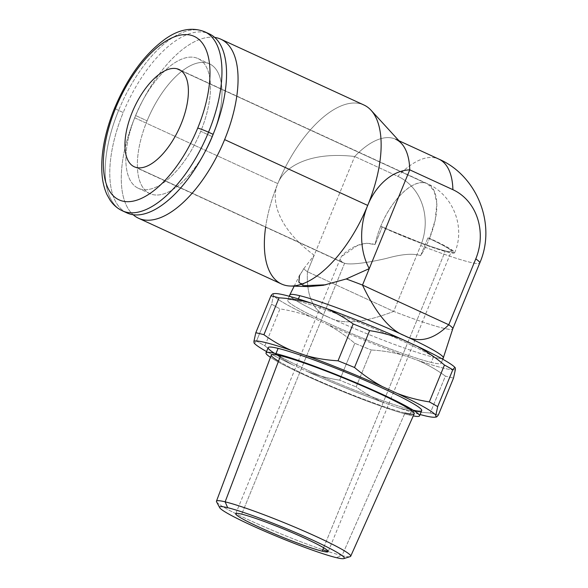 <?xml version="1.0" encoding="UTF-8"?>
<svg xmlns="http://www.w3.org/2000/svg" width="588" height="588" viewBox="0 0 588 588"><rect width="100%" height="100%" fill="white"/><g stroke="black" fill="none" stroke-linecap="round" stroke-linejoin="round"><path stroke-width="0.44" stroke-dasharray="2.94 2.21" d="M380.671 226.468A53.552 24.777 114.7 0 1 425.359 183.008L180.979 70.619L425.359 183.008C412.585 179.164 391.16 200.001 380.671 226.468L429.365 246.299L447.468 252.039L454.649 252.715L448.335 247.732L429.541 238.316L435.208 220.052L436.803 203.455L434.106 190.784L427.483 183.743L425.359 183.008A53.552 24.777 114.7 0 1 427.483 183.743A53.552 24.777 114.7 0 1 429.541 238.316L427.91 237.919A49.98 3.991 22.3 0 1 445.366 250.907A49.98 3.991 22.3 0 1 382.303 226.865L380.671 226.468A53.552 4.278 -157.7 0 0 448.24 252.23A53.552 4.278 -157.7 0 0 429.541 238.316A53.552 24.777 114.7 0 1 420.64 255.655L427.91 237.919L429.541 238.316A53.552 24.777 114.7 0 1 420.64 255.655L427.91 237.919A49.98 3.991 22.3 0 1 451.349 251.363A49.98 3.991 22.3 0 1 445.366 250.907A49.98 3.991 22.3 0 1 382.303 226.865L375.034 244.593A53.552 24.777 114.7 0 1 380.671 226.468L382.303 226.865L375.034 244.593A53.552 24.777 114.7 0 1 380.671 226.468M344.597 263.27C350.786 265.328 370.374 262.204 386.654 258.353C401.905 254.075 413.232 253.171 420.64 255.655C413.232 253.171 401.905 254.075 386.654 258.353C370.374 262.204 350.786 265.328 344.597 263.27L241.697 514.147L344.597 263.27L136.409 167.521L344.597 263.27C337.71 260.727 339.438 256.096 349.794 249.371C358.79 243.594 367.206 242.006 375.034 244.593L366.53 243.256L357.217 245.659L341.216 256.787M323.62 547.744L445.366 250.907L323.62 547.744M350.169 556.63A72.544 5.799 22.3 0 1 342.01 555.587L336.248 557.63L342.01 555.587A72.544 5.799 22.3 0 1 328.222 551.566A72.544 5.799 -157.7 0 0 342.01 555.587L405 412.989A77.256 6.174 22.3 0 1 323.503 382.95A77.256 6.174 22.3 0 1 271.296 355.071M216.458 501.196A72.544 5.799 -157.7 0 0 252.046 521.409A72.544 5.799 -157.7 0 0 322.797 549.758A72.544 5.799 22.3 0 1 254.869 522.688A72.544 5.799 22.3 0 1 216.56 501.829M414.246 413.702A77.256 6.174 22.3 0 1 405 412.989L342.01 555.587A72.544 5.799 -157.7 0 0 350.691 556.255M409.601 415.106A82.967 6.63 -157.7 0 0 413.261 415.907A82.967 6.63 -157.7 0 1 409.601 415.106L411.762 409.836L409.601 415.106A82.967 6.63 -157.7 0 1 336.16 388.815A82.967 6.63 -157.7 0 1 270.443 357.335A82.967 6.63 -157.7 0 0 336.16 388.815A82.967 6.63 -157.7 0 0 409.601 415.106M405 412.989A77.256 6.174 22.3 0 1 340.584 390.145A77.256 6.174 22.3 0 1 278.506 361.135M421.699 410.586A82.967 6.63 22.3 0 1 411.762 409.836A82.967 6.63 22.3 0 1 324.15 377.54A82.967 6.63 22.3 0 1 268.172 347.626M273.369 293.919L273.508 295.566L271.627 304.165L256.508 341.04C255.229 342.789 254.42 343.436 254.06 342.973C254.42 343.436 255.229 342.789 256.508 341.04A108.67 8.68 22.3 0 0 264.865 345.766L279.991 308.891A108.67 8.68 22.3 0 1 271.627 304.165L256.508 341.04A108.67 8.68 -157.7 0 0 264.865 345.766C273.846 353.322 283.129 359.68 292.714 364.832A98.674 7.887 -157.7 0 1 266.555 351.573A98.674 7.887 -157.7 0 0 292.714 364.832L307.509 371.638A98.674 7.887 -157.7 0 0 383.729 402.604L398.385 407.771A98.674 7.887 -157.7 0 0 420.082 414.533A98.674 7.887 -157.7 0 1 398.385 407.771C408.44 410.586 419.075 412.32 430.269 412.974A108.67 8.68 -157.7 0 0 438.391 414.944A108.67 8.68 22.3 0 1 430.269 412.974C419.075 412.32 408.44 410.586 398.385 407.771L383.729 402.604C374.233 398.546 365.045 393.298 356.159 386.867L371.285 349.992C382.538 350.654 393.166 352.388 403.17 355.196A98.674 7.887 22.3 0 1 326.957 324.231L312.162 317.424C302.056 313.522 291.339 310.677 279.991 308.891L264.865 345.766C273.846 353.322 283.129 359.68 292.714 364.832L307.509 371.638C317.66 375.556 328.383 378.4 339.68 380.171L354.807 343.296C345.869 335.77 336.586 329.412 326.957 324.231C336.586 329.412 345.869 335.77 354.807 343.296A108.67 8.68 -157.7 0 0 371.285 349.992A108.67 8.68 22.3 0 1 354.807 343.296L339.68 380.171A108.67 8.68 -157.7 0 0 356.159 386.867A108.67 8.68 22.3 0 1 339.68 380.171C328.383 378.4 317.66 375.556 307.509 371.638A98.674 7.887 -157.7 0 0 383.729 402.604C374.233 398.546 365.045 393.298 356.159 386.867L371.285 349.992C382.538 350.654 393.166 352.388 403.17 355.196L417.825 360.356C427.366 364.442 436.553 369.69 445.395 376.099A108.67 8.68 -157.7 0 0 453.517 378.062A108.67 8.68 22.3 0 1 445.395 376.099L430.269 412.974L445.395 376.099C436.553 369.69 427.366 364.442 417.825 360.356A98.674 7.887 -157.7 0 0 455.399 369.47A98.674 7.887 22.3 0 1 417.825 360.356L403.17 355.196A98.674 7.887 -157.7 0 1 326.957 324.231L312.162 317.424A98.674 7.887 22.3 0 1 273.508 295.566L271.627 304.165A108.67 8.68 -157.7 0 0 279.991 308.891C291.339 310.677 302.056 313.522 312.162 317.424A98.674 7.887 -157.7 0 1 273.508 295.566L273.369 293.919A98.674 7.887 22.3 0 1 274.412 293.596M413.18 410.174A82.967 6.63 22.3 0 1 411.762 409.836A82.967 6.63 22.3 0 1 340.93 384.625A82.967 6.63 22.3 0 1 274.53 353.307M438.391 414.944C437.112 416.694 436.303 417.34 435.951 416.877M443.301 357.908A82.967 6.63 22.3 0 1 433.371 357.159L431.21 362.428A82.967 6.63 -157.7 0 0 441.14 363.178A82.967 6.63 -157.7 0 0 385.169 333.264A82.967 6.63 -157.7 0 0 297.557 300.96L298.381 298.939L297.557 300.96A82.967 6.63 -157.7 0 0 287.62 300.211A82.967 6.63 -157.7 0 0 343.598 330.125A82.967 6.63 -157.7 0 0 431.21 362.428A82.967 6.63 22.3 0 1 326.531 322.518A82.967 6.63 22.3 0 1 297.557 300.96A82.967 6.63 22.3 0 1 402.236 340.871A82.967 6.63 22.3 0 1 431.21 362.428L433.371 357.159A82.967 6.63 22.3 0 1 328.692 317.248A82.967 6.63 22.3 0 1 289.781 294.941M289.796 294.904A82.967 6.63 -157.7 0 0 328.692 317.248C313.36 311.574 306.274 296.403 307.436 271.729A80.681 6.446 22.3 0 1 303.783 268.679L299.454 275.691M308.553 286.613L298.822 282.064L299.057 276.728L303.783 268.679A80.681 6.446 -157.7 0 0 307.436 271.729L393.695 311.405L420.707 245.556A80.681 6.446 -157.7 0 0 479.757 263.012A80.681 6.446 22.3 0 1 420.707 245.556L393.695 311.405A80.681 6.446 -157.7 0 0 452.745 328.861L452.753 328.839A80.681 6.446 22.3 0 1 393.695 311.405C363.943 322.952 342.275 324.907 328.685 317.248A82.967 6.63 -157.7 0 0 433.371 357.159A82.967 6.63 -157.7 0 0 443.315 357.871M371.087 110.294A98.534 45.585 -65.3 0 0 277.801 183.618C284.063 166.772 309.795 151.263 354.696 156.496A80.681 37.323 114.7 0 1 401.553 143.59M398.958 140.76L395.687 139.253A80.681 37.323 -65.3 0 0 354.696 156.496L397.826 176.334A80.681 37.323 114.7 0 1 438.817 159.091A80.681 37.323 -65.3 0 0 397.826 176.334A53.552 47.283 -76.4 0 1 420.707 245.556A53.552 47.283 103.6 0 0 397.826 176.334L354.696 156.496C309.795 151.263 284.063 166.772 277.801 183.618C270.421 200.03 278.058 228.659 314.183 255.266L354.696 156.496L314.183 255.266C278.058 228.659 270.421 200.03 277.801 183.618A98.534 45.585 -65.3 0 0 265.614 227.181M303.783 268.679L314.183 255.266L303.783 268.679M281.586 284.041A98.534 45.585 114.7 0 1 277.801 183.618L134.711 117.821A98.534 45.585 -65.3 0 0 133.145 214.723A98.534 45.585 -65.3 0 1 134.711 117.821L277.801 183.618A98.534 45.585 114.7 0 1 363.921 105.002M214.686 37.419A98.534 45.585 -65.3 0 0 134.711 117.821A98.534 45.585 -65.3 0 1 214.686 37.419M147.096 120.819A71.398 33.031 114.7 0 1 205.624 62.651A71.398 33.031 114.7 0 1 213.892 132.418A71.398 33.031 114.7 0 0 209.504 63.849A71.398 33.031 114.7 0 0 147.096 120.819L135.593 115.527L147.096 120.819A71.398 33.031 114.7 0 0 148.896 193.114A71.398 33.031 114.7 0 0 204.756 152.292A71.398 33.031 114.7 0 1 149.837 193.584A71.398 33.031 114.7 0 1 147.096 120.819M212.18 136.585L200.743 131.322A71.398 33.031 -65.3 0 0 198.002 58.557A71.398 33.031 -65.3 0 0 135.593 115.527A71.398 33.031 -65.3 0 0 138.334 188.292A71.398 33.031 -65.3 0 0 200.743 131.322L212.18 136.585M127.001 212.944A98.534 45.585 114.7 0 1 123.215 112.528L118.614 110.412A98.534 45.585 -65.3 0 0 122.4 210.827A98.534 45.585 114.7 0 1 118.614 110.412A8.57 0.684 22.3 0 1 114.594 108.111A8.57 0.684 -157.7 0 0 118.614 110.412A98.534 45.585 114.7 0 1 204.734 31.789A98.534 45.585 -65.3 0 0 118.614 110.412L123.215 112.528A98.534 45.585 114.7 0 1 206.976 32.987A98.534 45.585 -65.3 0 0 123.215 112.528A98.534 45.585 -65.3 0 0 124.759 211.746M200.743 131.322A71.398 33.031 114.7 0 1 141.164 189.277A71.398 33.031 114.7 0 1 135.593 115.527A71.398 33.031 114.7 0 1 195.172 57.58A71.398 33.031 114.7 0 1 200.743 131.322M307.436 271.729L314.183 255.266L307.436 271.729C306.274 296.403 313.36 311.574 328.685 317.248C342.275 324.907 363.943 322.952 393.695 311.405L307.436 271.729M134.292 166.786L342.664 262.615M454.649 252.715C465.792 227.358 453.12 194.812 427.483 183.743L179.039 69.487M235.714 513.699L340.606 257.941M289.237 296.264L287.62 300.211M299.99 274.552L294.176 286.158M442.764 359.224L441.14 363.178M198.002 58.557L209.504 63.849M149.837 193.584L138.334 188.292M328.2 551.632L451.349 251.363"/><path stroke-width="0.88" d="M197.715 128.088A89.964 41.616 -65.3 0 0 190.696 35.17A89.964 41.616 -65.3 0 0 115.616 108.185A89.964 41.616 -65.3 0 0 122.635 201.103A89.964 41.616 -65.3 0 0 197.715 128.088A89.964 41.616 -65.3 0 0 190.696 35.17A89.964 41.616 -65.3 0 0 115.616 108.185A8.57 0.684 -157.7 0 0 114.594 108.111A8.57 0.684 22.3 0 1 115.616 108.185A89.964 41.616 -65.3 0 0 122.635 201.103A89.964 41.616 -65.3 0 0 197.715 128.088A8.57 0.684 22.3 0 1 208.519 132.212A98.534 45.585 -65.3 0 0 204.734 31.789A98.534 45.585 114.7 0 1 208.519 132.212A8.57 0.684 -157.7 0 0 197.715 128.088M136.409 167.521A53.552 24.777 114.7 0 1 132.234 112.212A53.552 24.777 114.7 0 1 176.922 68.752A53.552 24.777 114.7 0 1 181.097 124.061A53.552 24.777 114.7 0 1 136.409 167.521A53.552 24.777 -65.3 0 0 180.156 126.28A53.552 24.777 -65.3 0 0 179.039 69.487A53.552 24.777 -65.3 0 0 176.922 68.752A53.552 24.777 -65.3 0 0 133.175 109.993A53.552 24.777 -65.3 0 0 134.292 166.786A53.552 24.777 -65.3 0 0 136.409 167.521M180.979 70.619L176.922 68.752L180.979 70.619M241.697 514.147A49.98 3.991 -157.7 0 0 235.714 513.699A49.98 3.991 -157.7 0 0 269.436 531.721A49.98 3.991 -157.7 0 0 322.217 551.176L323.62 547.744L322.217 551.176A49.98 3.991 22.3 0 1 259.154 527.135A49.98 3.991 22.3 0 1 241.697 514.147A49.98 3.991 22.3 0 1 304.76 538.189A49.98 3.991 22.3 0 1 322.217 551.176A49.98 3.991 -157.7 0 0 328.2 551.632A49.98 3.991 -157.7 0 0 294.478 533.61A49.98 3.991 -157.7 0 0 241.697 514.147M219.691 507.687L216.56 501.829A72.544 5.799 22.3 0 1 225.145 501.843L227.666 507.694A67.4 5.388 -157.7 0 0 219.691 507.687A67.4 5.388 -157.7 0 0 267.981 532.647A67.4 5.388 -157.7 0 0 336.248 557.63A67.4 5.388 -157.7 0 0 312.713 540.122A67.4 5.388 -157.7 0 0 227.666 507.694A67.4 5.388 -157.7 0 0 251.208 525.209A67.4 5.388 -157.7 0 0 336.248 557.63A67.4 5.388 -157.7 0 0 343.833 558.6A67.4 5.388 -157.7 0 0 301.717 535.19A67.4 5.388 -157.7 0 0 227.666 507.694L225.145 501.843A72.544 5.799 22.3 0 1 304.849 531.427A72.544 5.799 22.3 0 1 350.169 556.63L343.833 558.6M328.222 551.566A72.544 5.799 22.3 0 1 322.797 549.758A72.544 5.799 -157.7 0 0 328.222 551.566M278.506 361.135A77.256 6.174 22.3 0 1 280.549 355.755L225.145 501.843A72.544 5.799 -157.7 0 0 216.458 501.196L271.296 355.071A77.256 6.174 22.3 0 1 280.549 355.755A77.256 6.174 22.3 0 1 362.215 385.868A77.256 6.174 22.3 0 1 414.246 413.702L350.691 556.255A72.544 5.799 -157.7 0 0 301.828 530.119A72.544 5.799 -157.7 0 0 225.145 501.843L280.549 355.755A77.256 6.174 22.3 0 1 378.025 392.916A77.256 6.174 22.3 0 1 405 412.989M419.538 415.856A82.967 6.63 -157.7 0 1 413.261 415.907A82.967 6.63 -157.7 0 0 377.004 391.895A82.967 6.63 -157.7 0 0 275.948 353.638A82.967 6.63 -157.7 0 0 270.443 357.335A82.967 6.63 -157.7 0 1 266.011 352.888L268.172 347.626A82.967 6.63 22.3 0 1 278.109 348.375A82.967 6.63 22.3 0 1 365.721 380.671A82.967 6.63 22.3 0 1 421.699 410.586L419.538 415.856A82.967 6.63 -157.7 0 0 363.56 385.941A82.967 6.63 -157.7 0 0 275.948 353.638L278.109 348.375L275.948 353.638A82.967 6.63 -157.7 0 0 266.011 352.888M438.391 414.944L453.517 378.062L438.391 414.944C437.112 416.694 436.303 417.34 435.951 416.877A98.674 7.887 -157.7 0 1 434.907 417.201A98.674 7.887 -157.7 0 1 420.082 414.533A98.674 7.887 -157.7 0 0 435.951 416.877L435.811 415.238A98.674 7.887 -157.7 0 0 397.157 393.372L382.362 386.573A98.674 7.887 -157.7 0 0 306.15 355.6L291.486 350.441A98.674 7.887 -157.7 0 0 253.92 341.334L254.06 342.973A98.674 7.887 -157.7 0 0 266.555 351.573A98.674 7.887 -157.7 0 1 254.126 343.054A98.674 7.887 -157.7 0 1 254.06 342.973L253.92 341.334L255.802 332.734L270.921 295.86C272.2 294.103 273.016 293.456 273.369 293.919C273.016 293.456 272.2 294.103 270.921 295.86A108.67 8.68 22.3 0 1 279.05 297.829A108.67 8.68 -157.7 0 0 270.921 295.86L255.802 332.734A108.67 8.68 22.3 0 1 263.924 334.704L279.05 297.829C290.244 298.483 300.872 300.211 310.934 303.026C300.872 300.211 290.244 298.483 279.05 297.829L263.924 334.704A108.67 8.68 -157.7 0 0 255.802 332.734L253.92 341.334A98.674 7.887 -157.7 0 1 291.486 350.441C281.953 346.354 272.766 341.106 263.924 334.704C272.766 341.106 281.953 346.354 291.486 350.441L306.15 355.6C316.153 358.408 326.781 360.143 338.034 360.804C326.781 360.143 316.153 358.408 306.15 355.6A98.674 7.887 -157.7 0 1 382.362 386.573C372.733 381.384 363.45 375.026 354.513 367.5A108.67 8.68 -157.7 0 0 338.034 360.804L353.16 323.929C344.274 317.498 335.079 312.25 325.59 308.193A98.674 7.887 22.3 0 1 401.81 339.158C391.659 335.248 380.936 332.404 369.639 330.625A108.67 8.68 -157.7 0 0 353.16 323.929L338.034 360.804A108.67 8.68 22.3 0 1 354.513 367.5L369.639 330.625L354.513 367.5C363.45 375.026 372.733 381.384 382.362 386.573L397.157 393.372C407.256 397.275 417.98 400.119 429.328 401.905L444.455 365.03C435.473 357.475 426.19 351.117 416.605 345.964A98.674 7.887 22.3 0 1 455.193 367.743A98.674 7.887 22.3 0 1 455.23 367.787A98.674 7.887 -157.7 0 0 416.605 345.964C426.19 351.117 435.473 357.475 444.455 365.03A108.67 8.68 22.3 0 1 452.811 369.764A108.67 8.68 -157.7 0 0 444.455 365.03L429.328 401.905C417.98 400.119 407.256 397.275 397.157 393.372A98.674 7.887 -157.7 0 1 435.811 415.238L437.685 406.639A108.67 8.68 -157.7 0 0 429.328 401.905A108.67 8.68 22.3 0 1 437.685 406.639L435.811 415.238L436.274 417.032M274.53 353.307A82.967 6.63 22.3 0 1 278.109 348.375A82.967 6.63 22.3 0 1 381.487 387.683A82.967 6.63 22.3 0 1 413.18 410.174M455.259 367.823C454.899 367.36 454.083 368.007 452.811 369.764L437.685 406.639L452.811 369.764C454.083 368.007 454.899 367.36 455.259 367.823L455.399 369.47L453.517 378.062L455.399 369.47L455.259 367.823M273.038 293.772L274.412 293.596A98.674 7.887 22.3 0 1 310.934 303.026L325.59 308.193C335.079 312.25 344.274 317.498 353.16 323.929A108.67 8.68 22.3 0 1 369.639 330.625C380.936 332.404 391.659 335.248 401.81 339.158L416.605 345.964L401.81 339.158A98.674 7.887 -157.7 0 0 325.59 308.193L310.934 303.026A98.674 7.887 -157.7 0 0 273.369 293.919M289.237 296.264L289.781 294.941A82.967 6.63 22.3 0 1 299.718 295.69L298.381 298.939L299.718 295.69A82.967 6.63 -157.7 0 0 289.796 294.904L294.176 286.158M299.446 275.706L298.888 282.225L303.312 285.717L325.855 284.79M265.614 227.181A98.534 45.585 -65.3 0 0 290.266 286.025A98.534 45.585 -65.3 0 0 367.706 205.418A98.534 45.585 -65.3 0 0 371.087 110.294L401.553 143.59A80.681 37.323 114.7 0 1 409.762 169.844C389.785 170.66 374.313 188.66 367.706 205.418C360.679 221.911 358.048 248.048 369.257 268.62C358.048 248.048 360.679 221.911 367.706 205.418C374.313 188.66 389.785 170.66 409.762 169.844L369.257 268.62L409.762 169.844L452.9 189.681A53.552 47.283 -76.4 0 1 475.773 258.904L448.769 324.752L362.502 285.084L448.769 324.752C433.628 339.827 418.84 343.443 404.397 335.601C418.84 343.443 433.628 339.827 448.769 324.752A80.681 6.446 22.3 0 1 452.76 328.824L443.315 357.871A82.967 6.63 -157.7 0 0 404.397 335.601C389.903 330.169 375.938 313.331 362.502 285.084L369.257 268.62L346.229 278.969A80.681 6.446 22.3 0 1 362.502 285.084C375.938 313.331 389.903 330.169 404.397 335.601A82.967 6.63 -157.7 0 0 299.718 295.69A82.967 6.63 22.3 0 1 404.397 335.601A82.967 6.63 22.3 0 1 443.301 357.908L442.764 359.224M346.229 278.969L369.257 268.62L362.502 285.084A80.681 6.446 -157.7 0 0 346.229 278.969L323.371 285.29L308.553 286.613M220.838 39.198L363.921 105.002A98.534 45.585 114.7 0 1 367.706 205.418A98.534 45.585 114.7 0 1 281.586 284.041L138.503 218.236A98.534 45.585 -65.3 0 0 224.623 139.613L367.706 205.418L224.623 139.613A98.534 45.585 -65.3 0 0 220.838 39.198A98.534 45.585 -65.3 0 0 214.686 37.419A98.534 45.585 -65.3 0 1 224.623 139.613A98.534 45.585 -65.3 0 1 133.145 214.723A98.534 45.585 -65.3 0 0 138.503 218.236M213.892 132.418A71.398 33.031 114.7 0 1 212.246 136.614A71.398 33.031 114.7 0 1 204.756 152.292A71.398 33.031 114.7 0 0 212.246 136.614L212.246 136.614A71.398 33.031 114.7 0 0 213.892 132.418M124.759 211.746A98.534 45.585 -65.3 0 0 213.121 134.329A98.534 45.585 -65.3 0 0 206.976 32.987A98.534 45.585 114.7 0 1 209.335 33.906A98.534 45.585 114.7 0 1 213.121 134.329L208.519 132.212A98.534 45.585 114.7 0 1 122.4 210.827A98.534 45.585 -65.3 0 0 208.519 132.212L213.121 134.329A98.534 45.585 114.7 0 1 127.001 212.944L122.4 210.827C117.387 208.475 113.263 204.889 110.037 200.067L106.965 194.606C104.539 189.307 102.951 183.28 102.216 176.54C100.283 156.129 104.407 133.322 114.594 108.111C127.765 76.947 144.721 53.861 165.463 38.852C179.193 29.238 192.283 26.886 204.734 31.789L209.335 33.906M398.958 140.76L438.817 159.091C477.36 175.716 496.566 224.719 479.757 263.012L452.745 328.861A80.681 6.446 -157.7 0 0 448.769 324.752L475.773 258.904A80.681 6.446 22.3 0 1 479.757 263.012A80.681 6.446 -157.7 0 0 475.773 258.904A53.552 47.283 103.6 0 0 452.9 189.681A80.681 37.323 -65.3 0 0 438.817 159.091A80.681 37.323 114.7 0 1 452.9 189.681L409.762 169.844A80.681 37.323 -65.3 0 0 395.687 139.253M434.907 417.201L436.281 417.032M309.406 286.65L290.266 286.025"/></g></svg>
